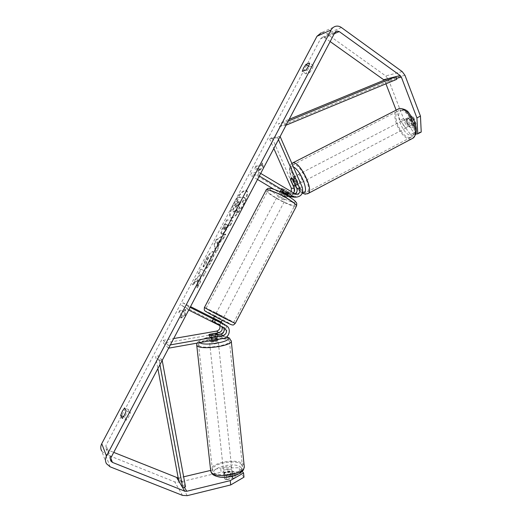 <?xml version="1.0" encoding="UTF-8"?>
<svg xmlns="http://www.w3.org/2000/svg" width="522" height="522" viewBox="0 0 522 522"><rect width="100%" height="100%" fill="white"/><g stroke="black" fill="none" stroke-linecap="round" stroke-linejoin="round"><path stroke-width="0.39" stroke-dasharray="2.61 1.96" d="M291.733 196.866C296.372 195.352 298.01 192.096 296.64 187.091L292.92 178.609L293.508 177.056L295.465 178.615L299.21 187.17C300.515 193.316 298.245 196.598 292.411 197.022M293.057 179.868L295.465 178.615M278.467 139.661L277.593 137.671L280.086 136.431L272.001 137.619L293.703 187C294.989 193.036 292.764 196.259 287.022 196.67L284.921 195.9L273.541 189.075M294.728 193.962L292.875 194.177L291.602 193.714L284.379 189.362C282.532 188.533 281.547 188.285 281.43 188.625L281.919 189.264L280.608 191.77L289.064 196.657M291.237 191.855C290.363 193.368 289.11 194.04 287.472 193.877L251.708 172.678L250.377 175.203L257.503 179.464M281.919 189.264L290.356 194.04L293.312 193.107M260.693 173.408L259.225 172.528L251.708 172.678M259.323 176.005L257.861 175.118L250.377 175.203M257.861 175.118L259.225 172.528M277.593 137.671L269.574 138.826L272.001 137.619M269.574 138.826L273.822 148.476M284.379 189.362L283.055 191.894M290.702 179.757L292.92 178.609M209.7 334.393L209.988 337.055L209.231 338.047L211.841 338.452L221.021 336.834C227.044 336.064 229.184 326.974 224.016 324.129M223.051 323.62C227.044 327.066 224.48 334.746 219.096 335.457L209.988 337.055M170.355 344.898L168.195 345.277L168.632 348.167M168.534 348.187L163.562 343.182L216.891 333.871C222.809 333.121 224.91 324.208 219.827 321.402L213.524 318.205M219.782 325.624L218.046 323.686L181.663 305.422L183.026 302.832L190.523 306.61M223.409 327.444L212.702 321.369L220.558 325.33L221.785 326.628M188.716 310.042L181.663 305.422M190.119 307.38L188.572 306.603L187.17 309.265M188.572 306.603L183.026 302.832M212.702 321.369L214.046 318.798L221.132 322.368M168.195 345.277L163.229 340.357L163.562 343.182M163.229 340.357L173.702 338.543M214.581 322.635L215.938 320.038M211.534 335.626L211.841 338.452M223.716 471.862C224.806 473.624 232.036 472.41 231.951 470.492L231.768 469.93C230.633 468.201 223.488 469.402 223.547 471.327L223.716 471.862M224.688 477.441L224.46 478.746L226.294 479.568L232.303 478.1L232.681 477.362L232.499 476.795L230.665 475.992L224.688 477.441L224.179 472.691C225.648 471.529 227.644 471.053 230.156 471.255L230.665 475.992M232.303 478.1L231.794 473.337C230.332 474.511 228.323 474.994 225.778 474.792L226.294 479.568M218.026 339.541L217.883 339.378C216.793 338.38 209.413 339.385 209.387 340.54L209.609 340.905M209.231 334.471L209.59 337.838C211.156 337.095 213.224 336.729 215.795 336.742L215.436 333.388M217.035 334.667L217.38 337.904C215.821 338.661 213.739 339.026 211.136 339.006L210.771 335.62M225.778 474.792L231.794 473.337M230.156 471.255L224.179 472.691M215.795 336.742L209.59 337.838M211.136 339.006L217.38 337.904M218.183 342.178C217.093 341.16 209.72 342.178 209.687 343.346L209.837 343.665C210.875 344.696 218.34 343.678 218.346 342.51L218.183 342.178M231.487 467.288C230.352 465.572 223.201 466.772 223.259 468.678L223.429 469.213C224.519 470.955 231.748 469.748 231.67 467.842L231.487 467.288M241.771 464.834C237.49 458.799 212.31 463.06 212.415 469.878L212.963 471.705C216.617 478.041 242.86 473.702 242.489 466.883L241.771 464.834M199.012 345.597C202.464 349.355 229.556 345.681 229.458 341.505L228.819 340.279C224.695 336.736 198.738 340.311 198.53 344.494L199.012 345.597M233.602 203.423C238.802 194.295 242.998 189.897 246.201 190.236C247.95 192.024 246.913 196.768 243.102 204.454C237.817 213.674 233.621 218.085 230.502 217.687C228.747 215.821 229.778 211.064 233.602 203.423M234.084 203.697C239.278 194.569 243.48 190.178 246.691 190.523C248.439 192.311 247.408 197.055 243.598 204.741C238.319 213.961 234.117 218.366 230.992 217.968C229.23 216.095 230.261 211.338 234.084 203.697M330.145 41.564L324.808 37.773L322.446 37.284L320.586 38.791L105.959 445.41L105.966 448.587L107.447 449.847L113.737 452.378M198.223 279.779L192.938 284.94L195.809 279.524L200.702 274.826L198.817 273.854L201.238 269.293L206.007 271.61L203.534 276.282L202.295 275.642L200.859 277.058L200.383 282.232L197.401 287.85L198.223 279.779L197.721 279.518L192.442 284.679L192.938 284.94M218.261 246.436L221.687 239.97L223.246 239.076L225.785 234.28L216.891 239.761L214.588 244.107L215.912 252.922L218.535 247.963L218.261 246.436L217.765 246.162L221.191 239.696L221.687 239.97M309.624 72.662C311.725 70.007 312.965 67.651 313.344 65.596L309.657 66.914L307.177 70.627L305.97 73.896L309.624 72.662L305.892 70.111M126.435 420.151L124.888 417.208L126.585 412.98L128.817 409.757L130.415 412.608C129.456 415.799 128.131 418.311 126.435 420.151L122.155 418.331M181.082 318.074L185.251 315.255L185.551 309.585L184.155 312.241L180.756 309.761L179.105 312.887L182.478 315.418L181.082 318.074L180.566 317.82L184.736 315.001L185.251 315.255M261.32 165.846L262.677 163.269L263.212 167.288L258.331 171.523L259.688 168.939L254.958 169.102L256.556 166.061L261.32 165.846L256.556 166.061M221.928 234.176L221.948 234.176C223.351 234.202 225.236 231.996 227.612 227.559L228.819 225.282L230.365 225.641L232.819 221.008L227.442 219.879L223.729 226.874C221.576 230.992 220.93 233.406 221.791 234.117L221.452 233.902C222.855 233.928 224.741 231.716 227.116 227.279L228.323 225.002L228.819 225.282M206.438 268.425C207.873 267.329 209.557 265.019 211.495 261.489C214.098 256.302 214.79 253.105 213.583 251.885L213.459 251.826C211.658 251.656 209.27 254.214 206.307 259.512C204.611 262.794 203.71 265.267 203.593 266.944L206.19 263.845L207.541 259.982C208.924 257.548 210.053 256.413 210.927 256.563L210.992 256.596C211.658 257.137 211.377 258.638 210.157 261.091L207.56 264.602L206.438 268.425L205.936 268.158C207.364 267.062 209.054 264.745 210.992 261.215C213.589 256.034 214.288 252.831 213.08 251.617L212.956 251.558C211.162 251.389 208.78 253.946 205.812 259.251C204.115 262.527 203.215 265.006 203.097 266.677L203.593 266.944M124.888 417.208L123.512 416.621M305.97 73.896L302.277 71.383M403.519 118.559L400.1 120.328L410.592 134.624L414.018 132.823L403.519 118.559L388.414 79.494L385.725 75.938L326.863 33.878C325.095 32.658 323.229 32.286 321.271 32.755L335.581 26.309M385.928 83.814L384.244 80.134M106.449 463.68L101.705 451.041L105.222 454.055L174.746 481.904L179.314 482.184L221.093 472.175L239.663 471.914L239.226 467.745L220.643 468.025L221.093 472.175M178.204 478.054L183.653 476.814M210.607 470.413L220.643 468.025M243.983 477.193L239.663 471.914M227.037 479.633L234.561 477.8L235.357 476.716L235.168 476.142L232.584 475.274L225.112 477.088L224.29 478.198C224.336 479.026 225.25 479.509 227.037 479.633L226.581 475.392C224.793 475.261 223.873 474.792 223.834 473.969L224.662 472.873L232.133 471.072L234.724 471.934L234.907 472.495L234.117 473.571L234.561 477.8M242.228 471.366L239.226 467.745M234.117 473.571L226.581 475.392M400.1 120.328L396.1 110.031M415.812 134.076L410.592 134.624M409.47 126.676C410.54 127.877 411.466 128.242 412.23 127.779L412.843 126.259L410.116 119.16L407.845 117.881L407.375 118.076L406.755 119.642L409.47 126.676L412.922 124.875L410.22 117.848L410.847 116.275L411.323 116.08L413.607 117.352L416.321 124.445L415.695 125.965C414.925 126.435 413.998 126.07 412.922 124.875M410.116 119.16L413.607 117.352M421.228 132.04L414.018 132.823M412.843 126.259L416.321 124.445M406.755 119.642L410.22 117.848M313.344 65.596L309.631 63.038M309.657 66.914L308.515 66.137M232.133 471.072L232.584 475.274M224.662 472.873L225.112 477.088M130.415 412.608L126.141 410.775M128.817 409.757L124.595 407.936M236.414 212.904L239.246 207.56L239.311 203.965L240.381 201.955L242.104 202.164L244.55 197.544L238.9 196.964L234.815 204.67L232.577 210.072L233.086 211.743C233.973 211.775 235.135 210.731 236.577 208.617L236.414 212.904L236.91 213.185L239.742 207.841L239.807 204.252L240.87 202.236L242.593 202.451L245.046 197.831L239.383 197.244L235.298 204.944L233.066 210.353L233.575 212.017C234.463 212.056 235.624 211.012 237.066 208.898L236.91 213.185M232.577 210.072L233.066 210.353M238.9 196.964L239.383 197.244M244.55 197.544L245.046 197.831M242.104 202.164L242.593 202.451M240.381 201.955L240.87 202.236M239.311 203.965L239.807 204.252M239.246 207.56L239.742 207.841M236.577 208.617L237.066 208.898M184.736 315.001L185.042 309.331L185.551 309.585M185.042 309.331L183.646 311.98L184.155 312.241M183.646 311.98L180.756 309.761M182.478 315.418L179.105 312.887M178.602 312.632L180.247 309.513M181.963 315.164L180.566 317.82M256.08 165.774L254.482 168.815L254.958 169.102M260.837 165.552L262.194 162.975L262.723 166.988L257.842 171.229L259.206 168.645L259.688 168.939M259.206 168.645L254.482 168.815M257.842 171.229L258.331 171.523M262.723 166.988L263.212 167.288M262.194 162.975L262.677 163.269M221.191 239.696L222.744 238.795L223.246 239.076M222.744 238.795L225.282 234.006L225.785 234.28M225.282 234.006L216.402 239.494L216.891 239.761M216.402 239.494L214.092 243.839L214.588 244.107M214.092 243.839L215.403 252.648L215.912 252.922M215.403 252.648L218.033 247.689L218.535 247.963M218.033 247.689L217.765 246.162M219.331 240.766L217.367 244.466L216.904 242.162L219.331 240.766L219.827 241.04L217.863 244.74L217.4 242.43L219.827 241.04M217.367 244.466L217.863 244.74M216.904 242.162L217.4 242.43M228.323 225.002L230.365 225.641M229.863 225.36L232.323 220.728L232.819 221.008M232.323 220.728L227.442 219.879M226.953 219.605L223.24 226.6C221.093 230.717 220.441 233.132 221.295 233.843L221.439 233.902M223.925 229.347L223.866 229.321C223.533 229.073 223.794 228.147 224.636 226.541L225.772 224.408L227.161 224.734L226.013 226.907C225.093 228.584 224.408 229.399 223.945 229.354L224.356 229.595C224.023 229.347 224.284 228.421 225.126 226.822L226.261 224.682L227.657 225.008L226.502 227.181C225.589 228.858 224.897 229.673 224.434 229.628L223.945 229.354M225.772 224.408L226.261 224.682M227.161 224.734L227.657 225.008M192.442 284.679L195.313 279.263L200.2 274.559L198.321 273.593L200.742 269.032L205.498 271.342L203.025 276.014L201.786 275.375L200.357 276.797L199.874 281.965L196.892 287.589L197.401 287.85M196.892 287.589L197.721 279.518M199.874 281.965L200.383 282.232M200.357 276.797L200.859 277.058M201.786 275.375L202.295 275.642M203.025 276.014L203.534 276.282M205.498 271.342L206.007 271.61M200.742 269.032L201.238 269.293M198.321 273.593L198.817 273.854M200.2 274.559L200.702 274.826M195.313 279.263L195.809 279.524M203.097 266.677L205.694 263.577L206.19 263.845M205.694 263.577L207.045 259.715C208.428 257.287 209.557 256.145 210.431 256.295L210.496 256.328C211.156 256.87 210.875 258.364 209.655 260.824L207.058 264.334L207.56 264.602M207.058 264.334L205.936 268.158M236.094 207.449L236.003 207.423C235.716 207.195 235.964 206.353 236.734 204.892L238.313 201.923L239.65 202.086L238.052 205.1C237.19 206.686 236.538 207.475 236.094 207.449L235.513 207.143C235.233 206.914 235.474 206.073 236.251 204.611L237.823 201.642L238.313 201.923M237.823 201.642L239.161 201.805L237.562 204.82C236.701 206.405 236.048 207.195 235.611 207.175M239.161 201.805L239.65 202.086M405.666 119.009C407.95 118.468 411.062 125.202 409.085 126.396L408.589 126.592C406.292 127.081 403.225 120.412 405.196 119.205L405.666 119.009M415.277 122.5L414.227 123.655L412.452 122.879L410.292 117.254L410.847 116.275L413.111 116.837L415.277 122.5L411.369 124.543C411.571 122.533 410.847 120.641 409.189 118.872L413.111 116.837M410.292 117.254L406.39 119.277C406.201 121.28 406.919 123.159 408.556 124.908L412.452 122.879M299.876 181.8L299.302 183.587C297.566 183.751 294.193 176.841 295.563 175.934L298.055 177.617M295.322 185.023L298.029 183.613C297.892 181.689 297.044 179.744 295.485 177.8L292.594 179.294M290.493 179.287L293.364 177.8C293.514 179.718 294.356 181.643 295.896 183.574L293.031 185.062M409.189 118.872L411.369 124.543M408.556 124.908L406.39 119.277M295.896 183.574L293.364 177.8M295.485 177.8L298.029 183.613M298.297 174.57C300.033 174.341 303.445 181.317 302.049 182.217L301.683 182.341C299.935 182.511 296.568 175.614 297.958 174.7L298.297 174.57M403.48 120.138C405.757 119.603 408.876 126.344 406.906 127.531L406.416 127.727C404.132 128.21 401.053 121.535 403.017 120.334L403.48 120.138M410.168 137.423C401.96 138.904 391.154 115.329 398.116 110.971L399.682 110.312C407.76 108.126 419.114 132.51 412.028 136.712L410.168 137.423M306.009 192.272C299.7 192.618 287.857 168.293 292.77 164.945L293.912 164.508C300.019 163.419 312.437 188.677 307.386 191.822L306.009 192.272M219.755 318.72L214.705 315.94L219.755 318.72M219.39 325.017L217.791 323.947L219.403 320.867L213.942 318.113L212.323 321.206L212.004 321.095L219.39 325.017L220.734 322.452M217.791 323.947L212.323 321.206M215.247 319.66L213.883 322.257M284.144 195.704L286.421 197.557C285.893 197.89 284.112 197.212 281.077 195.515L278.787 193.655C279.309 193.316 281.097 194.001 284.144 195.704M286.8 192.083L285.227 195.091L282.128 193.512L280.04 191.979L281.43 188.625L283.661 189.042L289.058 192.514L286.8 192.083L281.619 188.964M288.881 192.187L287.602 194.628M282.337 191.574L283.661 189.042M282.076 192.083L287.296 195.215M285.227 195.091L280.04 191.979M219.403 320.867L213.942 318.113M215.514 319.144L221.015 321.917M221.113 316.13L216.056 313.363L221.113 316.13M282.82 198.243L285.103 200.076C284.575 200.402 282.8 199.711 279.766 198.021L277.469 196.174C277.985 195.848 279.772 196.54 282.82 198.243M275.936 197.747C270.761 194.615 267.995 192.403 267.655 191.111C267.166 189.055 278.167 193.27 286.846 198.53C291.968 201.655 294.662 203.828 294.937 205.055C295.295 207.084 284.412 202.856 275.936 197.747M215.671 312.737L206.157 308.202L224.297 318.113L233.615 322.544L215.671 312.737M288.274 121.052L284.607 122.566L278.422 123.76L289.181 119.323M286.108 125.156L279.427 126.494L278.422 123.76M285.625 125.358L284.607 122.566M396.805 79.305L388.596 81.341L279.427 126.494M387.735 78.698L388.596 81.341M159.934 364.676L159.171 360.552L155.628 356.506L157.872 368.591M162.198 360.382L158.492 355.815L155.628 356.506M162.101 359.841L159.171 360.552M185.499 486.856L181.512 480.233L158.492 355.815M178.759 481.062L181.512 480.233M296.64 187.091L293.703 187M302.264 187.267L299.21 187.17M287.785 196.076L284.921 195.9M289.09 193.577L286.219 193.421M294.584 193.877L291.602 193.714M223.312 338.478L221.021 336.834M219.096 335.457L216.891 333.871M221.158 322.315L219.37 321.147M220.264 325.167L218.046 323.686M224.506 327.992L222.202 326.459M210.718 471.105L210.614 470.094C210.516 462.459 238.632 457.69 243.467 464.43L244.172 465.683M241.092 467.699C236.368 461.109 208.917 467.562 214.242 474.139C218.594 481.18 247.461 474.133 241.092 467.699M231.246 340.736L230.574 339.966C225.909 336.011 196.931 340.011 196.677 344.696L196.755 345.349M199.776 342.647L199.717 342.595C194.967 339.235 219.247 334.334 226.385 337.121M334.856 32.618L320.586 38.791M110.892 457.774L105.959 445.41M187.281 495.652L179.314 482.184M184.344 487.209L178.818 477.969M110.736 458.107L107.447 449.847M334.289 33.695L324.808 37.773M396.492 78.333L384.923 81.23M404.968 75.312L388.414 79.494M402.194 71.599L385.725 75.938M341.375 27.503L326.863 33.878M110.122 466.812L105.222 454.055M182.53 495.391L174.746 481.904M234.815 204.67L235.298 204.944M221.452 233.902L221.948 234.176M227.116 227.279L227.612 227.559M223.24 226.6L223.729 226.874M224.636 226.541L225.126 226.822M226.013 226.907L226.502 227.181M210.992 261.215L211.495 261.489M205.812 259.251L206.307 259.512M207.045 259.715L207.541 259.982M209.655 260.824L210.157 261.091M235.592 207.169L236.081 207.449M237.562 204.82L238.052 205.1M236.251 204.611L236.734 204.892M398.41 108.844L397.32 109.411C389.529 114.298 401.588 140.633 410.788 139.028L411.754 138.826M402.234 110.109C411.036 107.963 421.43 135.205 411.982 135.387C403.317 136.888 393.262 111.121 402.234 110.109M307.517 193.825L306.721 193.91C299.648 194.249 286.428 167.079 291.915 163.321L292.751 162.89M293.449 167.06L291.922 166.681C285.39 166.414 295.602 190.967 302.538 192.468M266.246 189.858L266.024 190.269C266.416 191.718 269.509 194.197 275.309 197.701C283.883 202.856 294.982 207.41 296.359 206.281M287.805 195.933C303.119 205.055 291.837 203.978 277.587 195.293C270.944 191.169 268.706 188.938 270.872 188.586C274.637 189.166 280.281 191.613 287.805 195.933M235.252 323.399C236.662 323.757 225.132 317.467 215.175 312.424L204.474 307.419M214.62 315.438C229.66 323.014 238.691 328.684 222.62 320.547L206.223 311.712C204.768 310.662 207.567 311.902 214.62 315.438M289.325 196.82L287.022 196.67M290.356 194.04L287.472 193.877M292.875 194.177L295.87 194.347M280.164 191.032L281.43 188.625L280.164 191.032M295.563 175.934L293.168 177.173M209.387 340.54L209.081 337.734M219.827 321.402L221.171 322.283M220.558 325.33L218.34 323.849M224.806 328.162L222.502 326.622M212.004 321.095L213.341 318.544L212.004 321.095M211.521 473.062L211.775 473.421M196.983 343.143C200.846 337.264 215.168 335.235 226.665 336.899M223.547 471.327L223.834 473.969M231.951 470.492L232.681 477.362M217.504 334.582L218.013 339.417M209.687 343.346L223.259 468.678M218.346 342.51L231.67 467.842M229.458 341.505L242.489 466.883M198.53 344.494L212.415 469.878M246.201 190.236L246.691 190.523M234.907 472.495L235.357 476.716M105.966 448.587L110.534 460.176M322.446 37.284L335.933 31.424M412.23 127.779L415.695 125.965M407.375 118.076L405.196 119.205M230.502 217.687L230.992 217.968M232.845 211.658L233.334 211.939M221.791 234.117L221.295 233.843M224.356 229.595L223.866 229.321M213.583 251.885L213.08 251.617M210.992 256.596L210.496 256.328M235.513 207.143L236.003 207.423M409.085 126.396L414.729 123.453M295.569 185.597L299.661 183.463M291.837 163.373C284.992 168.815 294.813 188.553 302.297 193.14M399.402 108.537L399.898 108.445M302.049 182.217L406.906 127.531M297.958 174.7L403.017 120.334M292.77 164.945L398.116 110.971M307.386 191.822L412.028 136.712M222.392 319.953L222.196 320.332M221.015 322.589L219.69 325.121M214.496 316.339L214.705 315.94M286.421 197.557L287.413 195.659M287.87 194.784L289.058 192.514M278.787 193.655L279.838 191.652M223.742 317.376L285.103 200.076M216.056 313.363L277.469 196.174M206.157 308.202L267.655 191.111M233.615 322.544L294.937 205.055"/><path stroke-width="0.78" d="M293.312 193.107C294.617 191.737 294.93 190.145 294.264 188.338L290.532 179.849L291.106 178.296L293.057 179.868L296.809 188.429C297.592 190.908 296.901 192.755 294.728 193.962M280.125 136.516L302.264 187.267C303.576 193.473 301.285 196.794 295.4 197.218L293.253 196.422L259.323 176.005M289.064 196.657L291.733 196.866M278.467 139.661L299.843 188.533C300.613 192.142 299.289 194.08 295.87 194.347L260.693 173.408M273.822 148.476L291.341 188.233L291.237 191.855M273.541 189.075L257.503 179.464M295.4 197.218L292.411 197.022L290.284 196.239L283.055 191.894C281.208 191.059 280.223 190.811 280.105 191.137L280.608 191.77M221.785 326.628C222.803 329.584 221.811 331.594 218.803 332.664L209.681 334.25L208.93 335.228L211.534 335.626L220.728 334.021C224.023 332.723 224.917 330.53 223.409 327.444M168.632 348.167L223.312 338.478C229.386 337.688 231.553 328.508 226.333 325.637L190.119 307.38M221.132 322.368L223.051 323.62M170.355 344.898L223.011 335.633C226.887 333.76 227.488 331.274 224.806 328.162L188.716 310.042M173.702 338.543L216.597 331.111C219.331 330.224 220.395 328.39 219.782 325.624M213.524 318.205L190.523 306.61M226.333 325.637L214.046 318.798M209.609 340.905C210.855 341.851 218.046 340.82 218.046 339.705L218.026 339.541M217.289 333.773L215.436 333.388L209.231 334.471L208.78 334.922L210.771 335.62L217.022 334.524L217.289 333.773M416.915 117.92L420.451 116.08L421.228 132.04L417.757 133.867L416.915 117.92L401.353 77.119L400.159 75.527L339.235 31.568L336.788 31.052L334.856 32.618L110.892 457.774L110.899 461.096L112.445 462.401L184.729 491.143L186.772 491.261L230.254 480.618L243.546 472.958L242.228 471.366M120.654 415.408L122.363 411.173L124.595 407.936L126.141 410.775C125.169 413.966 123.838 416.491 122.155 418.331L120.654 415.408L123.512 416.621M303.497 68.114L302.277 71.383L305.892 70.111C307.993 67.442 309.239 65.087 309.631 63.038L305.97 64.389L303.497 68.114M420.451 116.08L404.968 75.312L402.194 71.599L341.375 27.503C339.548 26.224 337.617 25.826 335.581 26.309C333.656 26.837 332.175 28.057 331.137 29.95L106.488 456.013C105.163 458.701 105.15 461.259 106.449 463.68L110.122 466.812L182.53 495.391L187.281 495.652L230.717 484.938L230.254 480.618M321.271 32.755L316.998 36.246L101.738 443.693C100.465 446.264 100.459 448.711 101.705 451.041M384.244 80.134L330.145 41.564M113.737 452.378L178.204 478.054M183.653 476.814L210.607 470.413M243.546 472.958L243.983 477.193L230.717 484.938M396.1 110.031L385.928 83.814M417.757 133.867L415.812 134.076M308.515 66.137L305.97 64.389M298.055 177.617L299.876 181.8M295.152 185.114L294.519 186.08L293.031 185.062L290.493 179.287L290.767 178.413L292.594 179.294L295.322 185.023M215.247 319.66L215.514 319.144L221.015 321.917L220.734 322.452M287.602 194.628L287.296 195.215L282.076 192.083L282.337 191.574M288.274 121.052L395.93 76.603L387.735 78.698L289.181 119.323M395.93 76.603L396.805 79.305L286.108 125.156M157.872 368.591L178.759 481.062L182.7 487.711L159.934 364.676M182.7 487.711L185.499 486.856L162.198 360.382M294.264 188.338L291.341 188.233M293.253 196.422L290.284 196.239M299.843 188.533L296.809 188.429M221.602 322.603L221.158 322.315M218.803 332.664L216.597 331.111M225.869 325.382L223.553 323.868M223.011 335.633L220.728 334.021M244.172 465.683L244.276 466.74C244.714 474.374 215.266 479.235 211.221 472.123L210.614 470.094L196.755 345.349M196.983 343.143L196.677 344.696L197.205 345.923C201.022 350.145 231.429 346.021 231.305 341.349L231.246 340.736M226.385 337.121L227.54 337.669C233.752 341.244 204.174 346.634 199.776 342.647M331.137 29.95L316.998 36.246M106.488 456.013L101.738 443.693M186.772 491.261L184.344 487.209M184.729 491.143L176.854 477.839M112.445 462.401L110.736 458.107M339.235 31.568L334.289 33.695M400.159 75.527L383.768 79.709M401.353 77.119L396.492 78.333M411.754 138.826L412.889 138.226C420.83 133.528 408.087 106.175 399.049 108.68L292.751 162.89M291.837 163.373L293.181 162.831C300.006 161.559 313.944 189.897 308.28 193.408L307.517 193.825M302.538 192.468L303.236 192.592C309.787 193.734 300.803 169.996 293.449 167.06M296.359 206.281L296.574 205.877C296.268 204.507 293.253 202.073 287.524 198.575C277.802 192.677 265.47 187.966 266.024 190.269L204.513 307.347C202.954 306.897 214.588 313.265 224.832 318.446L235.252 323.399L296.574 205.877C296.842 203.782 296.783 202.758 296.392 202.797C295.439 201.616 296.196 201.218 287.961 195.985C283.322 192.983 277.724 190.465 271.172 188.429C267.062 188.39 268.686 187.763 266.246 189.858M289.899 196.859L289.325 196.82M280.105 191.137L279.838 191.652M221.171 322.283L222.059 322.857M214.496 316.339L213.354 318.518M210.718 471.105L211.521 473.062M226.665 336.899L229.419 338.034L231.305 341.349L244.276 466.74C243.807 469.082 243.272 470.459 242.671 470.864C240.988 472.886 237.96 474.602 233.595 475.999C229.236 477.206 224.819 477.61 220.336 477.206C215.801 476.39 212.95 475.131 211.775 473.421M217.446 334.087L217.504 334.582M110.534 460.176L110.899 461.096M335.933 31.424L336.788 31.052M302.297 193.14L305.213 194.171L308.28 193.408L412.889 138.226C416.38 134.311 416.099 133.051 416.341 130.617C416.334 127.414 415.597 124.079 414.135 120.621L408.237 111.949C406.527 110.005 403.747 108.837 399.898 108.445M294.871 185.956L295.569 185.597M398.41 108.844L399.402 108.537M235.252 323.399C233.843 324.821 232.988 325.337 232.688 324.952C231.455 324.651 233.38 325.917 222.653 320.567C213.505 315.98 204.252 310.747 205.172 310.975C204.324 310.812 204.089 309.624 204.474 307.419M222.196 320.332L221.015 322.589M287.413 195.659L287.87 194.784"/></g></svg>
